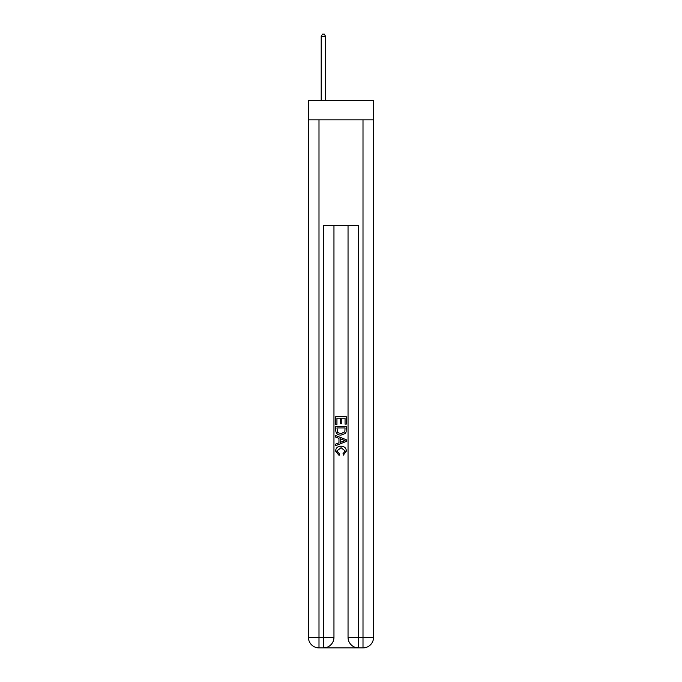 <?xml version="1.0" encoding="UTF-8"?>
<svg xmlns="http://www.w3.org/2000/svg" width="682" height="682" viewBox="0 0 682 682"><rect width="100%" height="100%" fill="white"/><g stroke="black" fill="none" stroke-linecap="round" stroke-linejoin="round"><path stroke-width="1.02" d="M373.565 119.827L373.565 100.459L308.435 100.459L308.435 119.827L373.565 119.827L373.565 637.338L363.003 637.338L363.003 119.827M324.189 647.9L357.811 647.9M358.604 647.9L358.604 637.338L348.042 637.338A10.562 10.562 0 0 0 358.604 647.9L363.003 647.9L363.003 637.338L358.604 637.338L358.604 225.444L323.396 225.444L323.396 637.338L308.435 637.338L308.435 119.827M333.958 225.444L333.958 637.338A10.562 10.562 0 0 1 323.396 647.9L318.997 647.9A10.562 10.562 0 0 1 308.435 637.338M348.042 637.338L348.042 225.444M363.003 647.9A10.562 10.562 0 0 0 373.565 637.338M335.723 424.417L335.723 416.693L346.277 416.693L346.277 424.144L345.058 424.144L345.058 418.185L341.81 418.185L341.81 423.735L340.591 423.735L340.591 418.185L336.942 418.185L336.942 424.417L335.723 424.417M335.723 430.231L335.723 426.446L346.277 426.446L346.132 431.928L345.373 433.462L341.06 435.116C337.684 435.125 335.902 433.496 335.723 430.231M336.942 427.938L337.684 432.61L341.077 433.624L344.845 431.825L345.058 427.938L336.942 427.938M335.723 437.145L335.723 435.559L346.277 439.754L346.277 441.433L335.723 445.627L335.723 444.05L338.971 442.848L338.971 438.347L335.723 437.145M343.114 439.873L340.19 438.79L340.19 442.396L345.058 440.598L343.114 439.873M336.806 450.973L339.448 453.931L339.099 455.423L335.587 451.109C335.868 447.869 337.701 446.233 341.077 446.216C344.325 446.284 346.106 447.904 346.413 451.083L343.344 455.15L343.029 453.666L345.194 451.007L341.085 447.707L336.806 450.973M325.595 100.459L325.595 36.385L321.196 36.385L321.196 100.459M321.196 36.385L322.518 34.1L324.274 34.1L325.595 36.385M318.997 119.827L318.997 647.9M333.958 637.338L323.396 637.338L323.396 647.9"/></g></svg>
